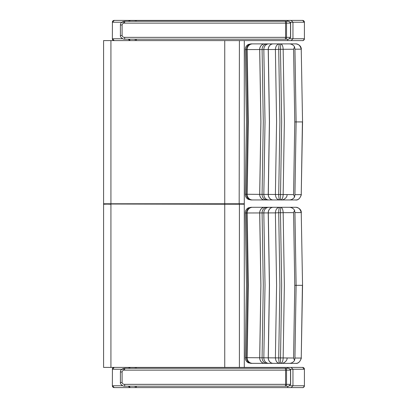 <?xml version="1.0" encoding="UTF-8"?>
<svg xmlns="http://www.w3.org/2000/svg" width="408" height="408" viewBox="0 0 408 408"><rect width="100%" height="100%" fill="white"/><g stroke="black" fill="none" stroke-linecap="round" stroke-linejoin="round"><path stroke-width="0.61" d="M244.29 203.77L224.747 204.005L244.29 204.23L239.18 204.005L239.399 40.596L244.29 40.596L244.29 203.77L103.581 203.77L110.925 204.005L103.642 204.23M244.29 204.23L244.29 367.404L103.642 367.404M239.18 204.005L110.925 204.005L239.399 204.23L239.399 367.404M103.811 203.995L224.731 203.995L103.872 204.005M244.061 203.995L239.17 204.005M103.581 203.77L103.581 40.596L224.747 40.596L224.747 203.995M128.199 39.183L129.928 40.596L291.159 40.596L292.959 38.76L292.959 22.236L304.419 22.236A1.836 1.836 90 0 0 302.583 20.4L291.159 20.4L292.959 22.236L290.165 22.236M122.706 38.76L112.419 38.76L114.25 40.596M120.324 40.596L129.928 40.596M112.358 38.76L112.419 22.236L112.358 38.76A1.836 1.836 90 0 0 114.189 40.596M291.159 40.596L302.583 40.596A1.836 1.836 -90 0 0 304.419 38.76A1.836 1.836 -90 0 1 302.583 40.596C302.92 40.943 303.532 40.331 304.419 38.76L289.649 38.76M124.629 22.236L112.419 22.236L114.194 20.4A1.836 1.836 90 0 0 112.358 22.236M304.419 38.76L304.419 22.236L302.614 20.4L129.928 20.4L128.408 21.282M129.928 20.4L114.255 20.4L112.419 22.236M128.199 386.187L129.928 387.6L291.159 387.6L292.959 385.764L292.959 369.24L304.419 369.24A1.836 1.836 90 0 0 302.583 367.404L291.159 367.404L292.959 369.24L290.165 369.24M122.706 385.764L112.419 385.764L114.255 387.6L129.928 387.6M112.358 385.764L112.419 369.24L112.358 385.764A1.836 1.836 90 0 0 114.194 387.6L114.255 387.6M291.159 387.6L302.583 387.6A1.836 1.836 -90 0 0 304.419 385.764A1.836 1.836 -90 0 1 302.583 387.6C302.92 387.947 303.532 387.335 304.419 385.764L289.649 385.764M124.629 369.24L112.419 369.24L114.194 367.404A1.836 1.836 90 0 0 112.358 369.24M304.419 385.764L304.419 369.24L302.614 367.404L136.384 367.404L136.313 368.286M112.419 369.24L114.255 367.404L129.928 367.404L128.408 368.286M290.634 23.118L286.528 23.118A1.836 0.852 -90 0 0 285.676 21.282L284.968 21.282A1.836 0.617 90 0 1 285.585 23.118L286.528 23.118L286.528 37.347L290.634 37.347L290.634 23.118C289.165 20.155 285.952 21.67 287.064 21.282L124.751 21.282L287.054 21.282C288.395 20.92 289.547 21.532 290.516 23.118L290.516 37.347C289.547 38.933 288.395 39.545 287.054 39.183L285.676 39.183A1.836 0.852 -90 0 0 286.528 37.347L285.585 37.347A1.836 0.617 90 0 1 284.968 39.183L285.676 39.183M122.094 35.511L120.411 35.511C119.753 36.837 123.083 39.668 124.751 39.183L284.968 39.183L124.751 39.183L135.798 39.183L124.751 39.183L124.608 37.347C123.252 37.363 122.41 36.751 122.094 35.511L122.094 24.954C122.41 23.715 123.252 23.103 124.608 23.118L285.585 23.118L285.585 37.347L124.608 37.347M284.968 21.282L124.751 21.282L124.608 23.118M290.634 370.122L286.528 370.122A1.836 0.852 -90 0 0 285.676 368.286L284.968 368.286A1.836 0.617 90 0 1 285.585 370.122L286.528 370.122L286.528 384.351L290.634 384.351L290.634 370.122C289.165 367.159 285.952 368.674 287.064 368.286L124.751 368.286L287.054 368.286C288.395 367.924 289.547 368.536 290.516 370.122L290.516 384.351C289.547 385.937 288.395 386.549 287.054 386.187L285.676 386.187A1.836 0.852 -90 0 0 286.528 384.351L285.585 384.351A1.836 0.617 90 0 1 284.968 386.187L285.676 386.187M122.094 382.515L120.411 382.515C119.753 383.841 123.083 386.672 124.751 386.187L284.968 386.187L124.751 386.187L135.798 386.187L124.751 386.187L124.608 384.351C123.252 384.367 122.41 383.755 122.094 382.515L122.094 371.958C122.41 370.719 123.252 370.107 124.608 370.122L285.585 370.122L285.585 384.351L124.608 384.351M284.968 368.286L124.751 368.286L124.608 370.122M294.943 194.601L296.121 121.921L294.943 194.601L294.561 197.039L293.587 194.606L245.269 194.259C245.29 196.585 246.33 198.298 248.375 199.4L251.002 199.951L279.592 199.951C277.037 199.614 275.64 197.752 275.395 194.366L276.578 121.921L275.395 49.47C275.64 46.084 277.037 44.222 279.592 43.891L251.002 43.891L248.39 44.431C246.335 45.533 245.295 47.246 245.269 49.582L275.395 49.485M253.434 43.891L295.305 43.891C298.217 43.661 300.191 45.431 301.237 49.2A1.8 0.479 -92.1 0 1 301.242 49.297L302.547 121.921L301.242 194.54A1.8 0.479 -87.9 0 1 301.237 194.636L294.943 194.636M301.369 194.529L301.237 194.636C300.191 198.41 298.217 200.18 295.305 199.951L264.772 199.951A5.508 5.09 90 0 1 259.687 194.31L260.875 121.921L259.687 49.531A5.508 5.09 -90 0 1 264.772 43.891M279.592 199.951L295.305 199.951C297.932 200.456 299.951 198.696 301.364 194.677M289.088 199.951C291.363 199.956 293.184 198.987 294.561 197.039M279.837 199.951C279.169 199.777 278.791 197.962 278.71 194.504M280.444 199.951L281.658 121.921L280.469 49.302L293.587 49.235L294.561 46.798L294.943 49.24L296.121 121.921L294.943 49.24M280.689 199.951C282.142 199.645 282.968 197.865 283.162 194.606M251.95 199.951L251.848 199.951A5.508 5.477 90 0 1 246.376 194.269L247.569 121.921L246.376 49.567A5.508 5.477 -90 0 1 251.848 43.891M252.598 199.951A5.508 5.416 90 0 1 247.182 194.279L248.38 121.921L247.182 49.557A5.508 5.416 -90 0 1 252.598 43.891M264.817 199.951A5.508 5.09 90 0 1 259.728 194.31L260.916 121.921L259.728 49.531A5.508 5.09 -90 0 1 264.817 43.891M267.215 43.891A5.508 5.131 -90 0 0 262.084 49.531L263.272 121.921L262.084 194.305A5.508 5.131 90 0 0 267.215 199.951M268.831 199.951A5.508 4.998 90 0 1 263.833 194.315L265.022 121.921L263.833 49.521A5.508 4.998 -90 0 1 268.831 43.891M273.146 43.891A5.508 4.916 -90 0 0 268.224 49.516L269.413 121.921L268.224 194.32A5.508 4.916 90 0 0 273.146 199.951M273.222 199.951A5.508 4.927 90 0 1 268.301 194.32L269.484 121.921L268.301 49.516A5.508 4.927 -90 0 1 273.222 43.891M275.395 49.47L278.71 49.337L279.893 121.921L278.71 194.489M294.943 49.205L301.364 49.159C301.002 44.176 295.565 43.794 295.372 43.891L280.689 43.891C282.142 44.197 282.968 45.977 283.162 49.23L284.35 121.921L283.162 194.601M293.587 49.235L294.765 121.921L293.587 194.606M294.765 121.921L302.415 121.921L301.242 194.54M294.561 46.798C293.184 44.855 291.363 43.886 289.088 43.891M280.689 43.891L280.469 49.302M280.469 49.312L278.71 49.337C278.791 45.875 279.169 44.059 279.837 43.891L279.592 43.891M280.444 43.891L279.837 43.891M301.242 49.297L302.547 121.921M294.943 358.005L296.121 285.325L294.943 358.005L294.561 360.442L293.587 358.01L245.269 357.663C245.29 359.989 246.33 361.702 248.375 362.804L251.002 363.355L279.592 363.355C277.037 363.018 275.64 361.156 275.395 357.77L276.578 285.325L275.395 212.874C275.64 209.488 277.037 207.626 279.592 207.295L251.002 207.295L248.39 207.835C246.335 208.937 245.295 210.65 245.269 212.986L275.395 212.889M253.434 207.295L295.305 207.295C298.217 207.065 300.191 208.835 301.237 212.604A1.8 0.479 -92.1 0 1 301.242 212.701L302.547 285.325L301.242 357.944A1.8 0.479 -87.9 0 1 301.237 358.04L294.943 358.04M301.369 357.933L301.237 358.04C300.191 361.814 298.217 363.584 295.305 363.355L273.222 363.355A5.508 4.927 90 0 1 268.301 357.724L269.484 285.325L268.301 212.92A5.508 4.927 -90 0 1 273.222 207.295M279.592 363.355L295.305 363.355C297.932 363.86 299.951 362.1 301.364 358.081M289.088 363.355C291.363 363.36 293.184 362.391 294.561 360.442M279.837 363.355C279.169 363.181 278.791 361.366 278.71 357.908M280.444 363.355L281.658 285.325L280.469 212.706L293.587 212.639L294.561 210.202L294.943 212.644L296.121 285.325L294.943 212.644M280.689 363.355C282.142 363.049 282.968 361.269 283.162 358.01M251.95 363.355L251.848 363.355A5.508 5.477 90 0 1 246.376 357.673L247.569 285.325L246.376 212.971A5.508 5.477 -90 0 1 251.848 207.295M273.207 363.355L264.772 363.355A5.508 5.09 90 0 1 259.687 357.714L260.875 285.325L259.687 212.935A5.508 5.09 -90 0 1 264.772 207.295M252.598 363.355A5.508 5.416 90 0 1 247.182 357.683L248.38 285.325L247.182 212.961A5.508 5.416 -90 0 1 252.598 207.295M264.817 363.355A5.508 5.09 90 0 1 259.728 357.714L260.916 285.325L259.728 212.935A5.508 5.09 -90 0 1 264.817 207.295M267.215 207.295A5.508 5.131 -90 0 0 262.084 212.935L263.272 285.325L262.084 357.709A5.508 5.131 90 0 0 267.215 363.355M268.831 363.355A5.508 4.998 90 0 1 263.833 357.719L265.022 285.325L263.833 212.925A5.508 4.998 -90 0 1 268.831 207.295M273.146 207.295A5.508 4.916 -90 0 0 268.224 212.92L269.413 285.325L268.224 357.724A5.508 4.916 90 0 0 273.146 363.355M275.395 212.874L278.71 212.741L279.893 285.325L278.71 357.892M294.943 212.609L301.364 212.563C301.002 207.58 295.565 207.198 295.372 207.295L280.689 207.295C282.142 207.601 282.968 209.381 283.162 212.634L284.35 285.325L283.162 358.005M293.587 212.639L294.765 285.325L293.587 358.01M294.765 285.325L302.415 285.325L301.242 357.944M294.561 210.202C293.184 208.259 291.363 207.29 289.088 207.295M280.689 207.295L280.469 212.706M280.469 212.716L278.71 212.741C278.791 209.279 279.169 207.463 279.837 207.295L279.592 207.295M280.444 207.295L279.837 207.295M301.242 212.701L302.547 285.325M110.925 367.404L110.925 204.23L103.8 204.005L224.747 204.23L224.747 367.404M110.925 203.995L110.925 40.596M130.58 40.596A1.836 1.137 -90 0 1 129.474 39.183M135.522 40.596A1.836 0.377 -90 0 1 135.155 39.183M136.384 40.596L136.303 39.183M287.319 40.596A1.836 0.546 -90 0 0 287.849 39.163M135.201 21.282A1.836 0.377 90 0 1 135.522 20.4L287.319 20.4A1.836 0.546 90 0 1 287.788 21.298M136.384 20.4L136.313 21.282M135.522 20.4L130.58 20.4A1.836 1.137 90 0 0 129.611 21.282M130.58 387.6A1.836 1.137 -90 0 1 129.474 386.187M135.522 387.6A1.836 0.377 -90 0 1 135.16 386.187M136.384 387.6L136.303 386.187M287.319 387.6A1.836 0.546 -90 0 0 287.849 386.167M135.201 368.286A1.836 0.377 90 0 1 135.522 367.404L287.319 367.404A1.836 0.546 90 0 1 287.788 368.302M135.522 367.404L130.58 367.404A1.836 1.137 90 0 0 129.611 368.286M120.411 35.511L120.411 24.954L122.094 24.954M120.411 24.954C120.447 22.894 121.895 21.67 124.751 21.282L130.58 21.282M120.411 382.515L120.411 371.958L122.094 371.958M120.411 371.958C120.447 369.898 121.895 368.674 124.751 368.286L130.58 368.286M103.581 204.23L103.581 367.404M287.319 20.4L291.159 20.4M287.319 367.404L291.159 367.404M290.634 37.347C289.18 39.046 287.992 39.658 287.064 39.183M290.634 384.351C289.18 386.05 287.992 386.662 287.064 386.187M287.023 194.621C287.579 197.957 282.443 200.45 281.515 199.951M245.269 194.259L246.463 121.921L245.269 49.582M287.023 358.025C287.579 361.361 282.443 363.854 281.515 363.355M245.269 357.663L246.463 285.325L245.269 212.986"/></g></svg>
